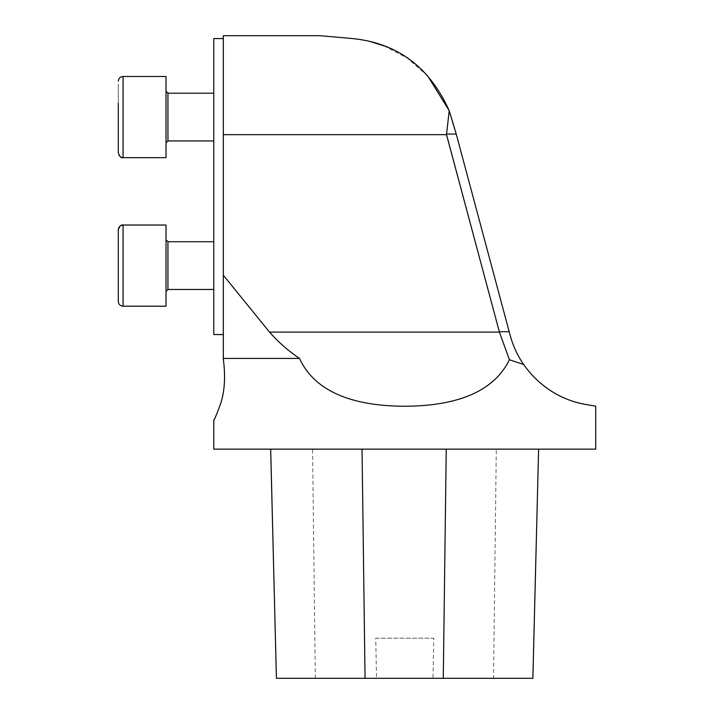 <?xml version="1.0" encoding="UTF-8"?>
<svg xmlns="http://www.w3.org/2000/svg" width="714" height="714" viewBox="0 0 714 714"><rect width="100%" height="100%" fill="white"/><g stroke="black" fill="none" stroke-linecap="round" stroke-linejoin="round"><path stroke-width="0.54" stroke-dasharray="3.57 2.68" d="M375.743 638.2L433.791 638.2L432.996 678.3L376.537 678.3L375.743 638.2L433.791 638.2M376.537 678.3L276.416 678.3M532.876 678.3L432.996 678.3M496.292 449.142L270.66 449.142L538.633 449.142L496.292 449.142L493.544 678.3M223.321 359.142C225.704 377.322 224.598 392.718 220.01 405.338C216.199 415.548 214.12 420.457 213.772 420.073C214.102 420.519 216.181 415.61 220.01 405.356C224.598 392.762 225.704 377.358 223.321 359.142L223.321 358.428L299.487 358.428C317.052 396.716 362.712 405.945 403.99 406.248C445.161 406.204 491.071 397.377 509.412 359.731L523.639 364.497C517.525 355.599 513.018 345.817 510.108 335.134L453.283 123.049L449.204 110.697L446.634 134.045L456.228 134.045M595.708 406.212L585.757 404.454M595.708 449.142L213.772 449.142M299.487 358.428C288.465 351.002 278.478 342.229 269.526 332.099L499.425 332.099L509.412 359.731M446.634 134.045L499.318 331.715A135.035 95.48 0 0 0 499.425 332.099M369.54 41.341L352.591 38.565L319.854 35.7M427.766 76.014L407.319 58.146L384.025 45.874M223.321 358.428L223.321 275.185L269.526 332.099M446.509 134.66L223.321 134.66L223.321 275.185L223.321 38.565L223.321 334.563L213.772 334.563L213.772 38.565M223.321 35.7L223.321 134.66M213.772 289.473L213.772 241.734L213.772 289.473M213.772 140.944L213.772 93.195L213.772 140.944M118.292 83.975L118.292 152.876L118.292 83.975M166.032 140.899L166.032 91.285L166.032 140.899M166.032 101.575L166.032 157.651L166.032 101.575M166.032 126.913L166.032 91.285L166.032 126.913M166.032 76.487L166.032 157.651L123.067 157.651L123.067 76.487M118.292 229.801L118.292 301.415M166.032 241.778L166.032 291.383L166.032 241.778M166.032 281.102L166.032 225.026L166.032 281.102M166.032 255.764L166.032 291.383L166.032 255.764M166.032 225.026L166.032 306.19L123.067 306.19L123.067 225.026M315.338 678.3L312.553 449.142M499.318 331.715L509.189 331.715M167.942 140.944L167.942 93.195M167.942 243.545L167.942 289.473L167.942 243.545M166.032 291.383L167.942 289.473L167.942 241.734M119.024 155.411L118.292 152.876M120.827 225.579L119.675 226.445M118.943 227.391L118.488 228.453"/><path stroke-width="1.07" d="M532.858 678.3L538.615 449.142L532.876 678.3L443.278 678.3L446.25 449.142M270.677 449.142L276.425 678.3L443.278 678.3M456.228 134.045L449.204 110.697L446.509 134.66L499.318 331.715L509.189 331.715L456.228 134.045L446.634 134.045M509.189 331.715L510.108 335.134C512.973 345.763 517.48 355.545 523.639 364.497C545.353 395.119 574.038 402.526 585.757 404.454L595.708 406.212L595.708 449.142L213.772 449.142L213.772 420.073M585.757 404.454C573.931 402.419 545.505 395.297 523.639 364.497L509.412 359.731C491.071 397.341 445.357 406.168 404.035 406.248C362.837 405.989 317.096 396.734 299.487 358.428L223.321 358.428L223.321 359.142C225.704 377.322 224.598 392.718 220.01 405.338C216.199 415.548 214.12 420.457 213.772 420.073C214.102 420.519 216.181 415.61 220.01 405.356C224.598 392.762 225.704 377.358 223.321 359.142M446.509 134.66L223.321 134.66L223.321 35.7L319.854 35.7L352.591 38.565C397.412 43.108 429.623 67.152 449.204 110.697L427.766 76.014M384.025 45.874L369.54 41.341M509.412 359.731L499.425 332.099A135.035 95.48 0 0 1 499.318 331.715M499.425 332.099L269.526 332.099C278.469 342.229 288.456 351.011 299.487 358.428M269.526 332.099L223.321 275.185L223.321 134.66M223.321 38.565L213.772 38.565L213.772 334.563L223.321 334.563L223.321 275.185L223.321 358.428M167.942 140.944L213.772 140.944L167.942 140.944L166.032 142.854L167.942 140.944L167.942 93.195L213.772 93.195L167.942 93.195L166.032 91.285L167.942 93.195M118.292 103.396L118.292 152.876L118.292 103.396M118.292 152.876C119.684 156.669 121.282 158.258 123.067 157.651L166.032 157.651L166.032 76.487L123.067 76.487L123.067 157.651L121.157 157.25M118.292 298.702L118.292 229.801C119.684 226.008 121.282 224.419 123.067 225.026L123.067 306.19C120.166 305.904 118.578 304.316 118.292 301.415L118.292 298.702M118.292 301.415C118.578 304.316 120.166 305.904 123.067 306.19L166.032 306.19L166.032 225.026L123.067 225.026L120.827 225.579M167.942 241.734L166.032 239.824L167.942 241.734L213.772 241.734L167.942 241.734L167.942 289.473L213.772 289.473L167.942 289.473L166.032 291.383M365.05 678.3L362.043 449.142M276.416 678.3L270.66 449.142M120.836 157.098L119.024 155.411M123.067 76.487C120.166 76.773 118.578 78.361 118.292 81.262C118.578 78.361 120.166 76.773 123.067 76.487L166.032 76.487M166.032 225.026L123.067 225.026M119.675 226.445L118.943 227.391M118.488 228.453L118.292 229.801"/></g></svg>
